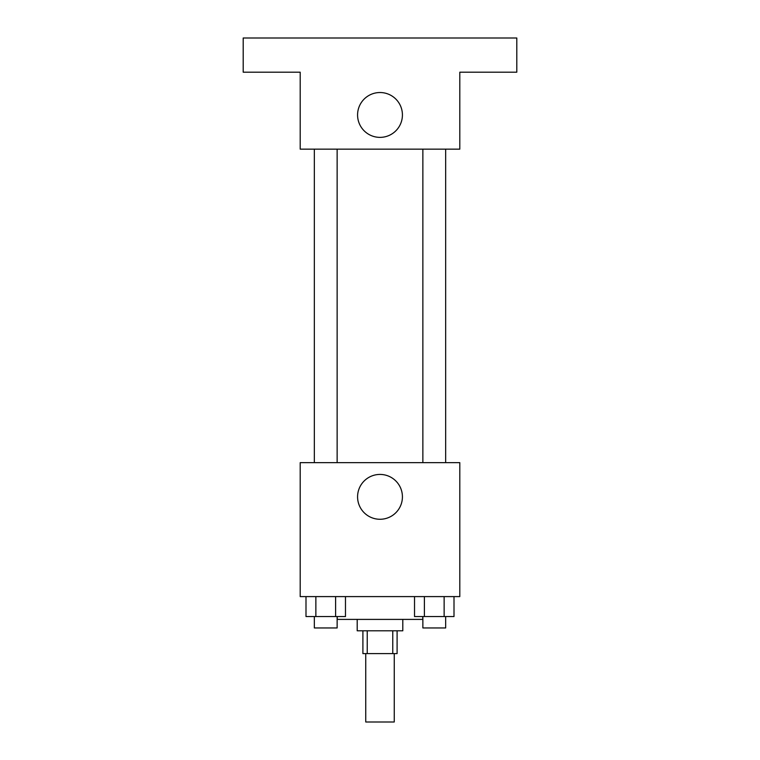 <?xml version="1.0" encoding="UTF-8"?>
<svg xmlns="http://www.w3.org/2000/svg" width="760" height="760" viewBox="0 0 760 760"><rect width="100%" height="100%" fill="white"/><g stroke="black" fill="none" stroke-linecap="round" stroke-linejoin="round"><path stroke-width="1.14" d="M365.75 653.6L365.75 722L394.25 722L394.25 653.6M392.768 630.8L392.768 653.6L362.9 653.6L362.9 630.8M392.768 653.6L397.1 653.6L397.1 630.8M402.8 619.4L402.8 630.8L357.2 630.8L357.2 619.4M367.232 630.8L367.232 653.6M337.25 616.55L337.25 619.4L422.75 619.4L422.75 616.55M459.8 596.6L300.2 596.6L300.2 462.65L459.8 462.65L459.8 596.6M402.42 496.85A22.42 22.42 0 0 1 368.79 516.268A22.42 22.42 0 0 1 368.79 477.432A22.42 22.42 0 0 1 402.42 496.85M422.864 462.65L422.864 149.15M337.136 149.15L337.136 462.65M459.8 149.15L300.2 149.15L300.2 72.2L243.2 72.2L243.2 38L516.8 38L516.8 72.2L459.8 72.2L459.8 149.15M402.42 114.95A22.42 22.42 0 0 1 368.79 134.368A22.42 22.42 0 0 1 368.79 95.532A22.42 22.42 0 0 1 402.42 114.95M454.005 596.6L454.005 616.55L414.523 616.55L414.523 596.6M444.134 596.6L444.134 616.55M424.394 596.6L424.394 616.55M445.664 616.55L445.664 627.95L422.864 627.95L422.864 616.55M345.477 596.6L345.477 616.55L305.995 616.55L305.995 596.6M335.606 596.6L335.606 616.55M315.865 596.6L315.865 616.55M337.136 616.55L337.136 627.95L314.336 627.95L314.336 616.55M445.664 462.65L445.664 149.15M314.336 149.15L314.336 462.65"/></g></svg>
